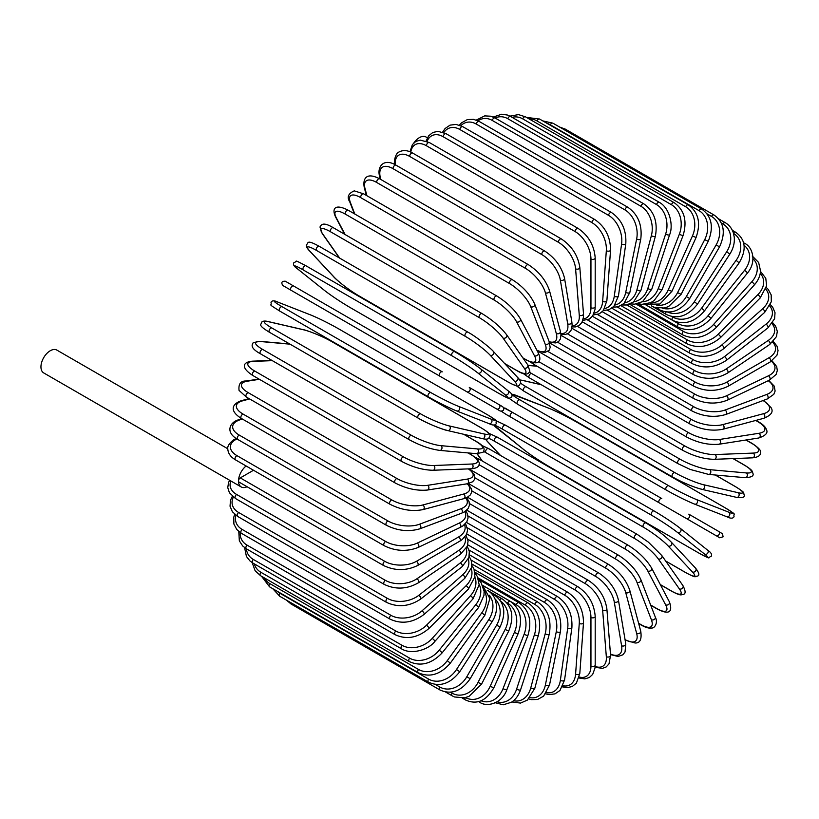 <?xml version="1.0" encoding="UTF-8"?>
<svg xmlns="http://www.w3.org/2000/svg" width="819" height="819" viewBox="0 0 819 819"><rect width="100%" height="100%" fill="white"/><g stroke="black" fill="none" stroke-linecap="round" stroke-linejoin="round"><path stroke-width="1.23" d="M505.937 414.332A2.488 2.027 -60 0 0 505.958 414.342L562.796 447.164A2.488 1.433 -60 0 1 562.796 447.164L711.496 533.015A2.488 1.433 120 0 0 711.516 533.026L505.958 414.342L719.778 537.796L723.095 536.803C721.856 531.091 724.262 535.442 718.621 531.388L718.621 531.388A2.488 2.027 120 0 1 716.134 535.687L686.302 518.468A2.488 2.027 120 0 0 688.789 514.158L718.621 531.388M504.893 407.995L661.783 498.566A2.488 1.433 120 0 0 659.295 500.01A2.488 1.433 120 0 0 659.295 502.876L510.585 417.025A2.488 1.433 120 0 1 510.585 414.148A2.488 1.433 120 0 1 513.073 412.715L661.783 498.566M427.395 137.787L425.982 136.978A13.176 7.606 120 0 0 413.953 142.803M439.793 376.146L291.093 290.295A2.488 1.433 -60 0 1 291.093 287.418A2.488 1.433 -60 0 1 293.571 285.985L442.28 371.836A2.488 1.433 120 0 0 439.793 373.269A2.488 1.433 120 0 0 439.793 376.146L466.799 391.738A2.488 2.027 -60 0 0 469.287 387.428L502.671 406.705M496.631 408.957L466.799 391.738L496.631 408.957A2.488 2.027 -60 0 0 499.119 404.658L502.774 406.767C504.596 409.766 503.757 411.189 500.255 411.046L496.631 408.957M343.294 320.434L491.994 406.285A2.488 1.433 120 0 0 492.014 406.296L343.294 320.434A2.488 1.433 120 0 0 343.325 320.444L316.288 304.842L343.294 320.434M291.093 290.295L316.288 304.842A2.488 2.027 120 0 1 316.247 304.811M227.743 448.751L56.849 350.092A13.176 7.606 120 0 0 46.703 353.613A13.176 7.606 120 0 0 40.95 366.881A13.176 7.606 120 0 0 43.683 372.911L241.247 486.977A13.176 7.606 120 0 0 247.082 486.721M246.109 465.991A13.176 7.606 120 0 0 238.524 480.948A13.176 7.606 120 0 0 241.247 486.977M253.511 470.26L240.284 477.897L384.766 561.322A22.369 12.92 0 0 0 416.41 561.322L458.589 536.967A22.369 12.92 0 0 0 464.465 524.662M384.766 561.322A2.488 1.433 120 0 0 383.138 563.513A2.488 1.433 120 0 0 383.527 565.499L239.035 482.084A2.488 1.433 -60 0 1 238.524 480.948A2.488 1.433 -60 0 1 240.284 477.897M466.451 522.399L578.132 586.875C588.533 594 594.215 603.859 595.198 616.431L595.198 665.141A2.488 1.433 180 0 1 593.662 666.461A2.488 1.433 180 0 1 590.949 666.154L590.949 617.444A22.369 12.92 -120 0 0 575.133 590.038L467.424 527.856M579.268 677.037A22.369 12.92 -120 0 0 590.949 666.154M578.132 586.875A2.488 1.433 120 0 0 576.218 587.54A2.488 1.433 120 0 0 575.133 590.038M595.198 616.431A2.488 1.433 180 0 1 593.662 617.751A2.488 1.433 180 0 1 590.949 617.444M595.096 667.25L602.446 668.376L606.173 666.953L608.978 663.922L610.554 655.292A2.488 1.556 175.5 0 1 609.08 656.869A2.488 1.556 175.5 0 1 606.326 656.684L602.651 610.278A22.369 11.742 -124.2 0 0 585.452 583.742L467.997 515.929M595.157 666.471A22.369 11.742 -124.2 0 0 606.326 656.684M610.554 655.292L606.879 608.896A2.488 1.556 175.5 0 1 605.405 610.462A2.488 1.556 175.5 0 1 602.651 610.278M606.879 608.896C605.026 596.959 598.873 587.458 588.441 580.405A2.488 1.433 120 0 0 586.455 581.142A2.488 1.433 120 0 0 585.452 583.742M610.493 654.596L618.12 656.48L622.839 654.801L625.04 651.985L625.777 643.959A2.488 1.658 170.5 0 1 624.406 645.781A2.488 1.658 170.5 0 1 621.59 645.72L614.27 601.975A22.369 10.473 -128 0 0 595.7 576.443L469.471 503.562M610.452 653.992A22.369 10.473 -128 0 0 621.59 645.72M625.777 643.959L618.447 600.214A2.488 1.658 170.5 0 1 617.076 602.037A2.488 1.658 170.5 0 1 614.27 601.975M618.447 600.214C615.724 588.994 609.131 579.903 598.679 572.942A2.488 1.433 120 0 0 596.621 573.761A2.488 1.433 120 0 0 595.7 576.443M625.092 639.905A2.488 1.433 120 0 0 625.368 640.161L635.001 642.976C640.008 643.314 641.922 639.393 640.745 631.214A2.488 1.761 165 0 1 639.496 633.282A2.488 1.761 165 0 1 636.639 633.363L625.726 592.618A22.369 9.132 -131.6 0 0 605.804 568.202L471.826 490.847M625.04 639.578A22.369 9.132 -131.6 0 0 636.639 633.363M640.745 631.214L629.821 590.468A2.488 1.761 165 0 1 628.582 592.526A2.488 1.761 165 0 1 625.726 592.618M629.821 590.468C626.248 580.036 619.225 571.396 608.752 564.537A2.488 1.433 120 0 0 606.623 565.448A2.488 1.433 120 0 0 605.804 568.202M638.605 623.249L640.949 624.6A2.488 1.433 120 0 0 641.359 625.112C645.741 627.651 649.334 628.593 652.149 627.938C653.767 628.572 658.558 623.372 655.323 617.157A2.488 1.843 158.9 0 1 654.258 619.461A2.488 1.843 158.9 0 1 651.361 619.696L636.926 582.248A22.369 7.719 -134.9 0 0 615.693 559.08L475.02 477.856M640.949 624.6A22.369 7.719 -134.9 0 0 651.361 619.696M655.323 617.157L640.898 579.709A2.488 1.843 158.9 0 1 639.834 582.022A2.488 1.843 158.9 0 1 636.926 582.248M640.898 579.709C636.496 570.137 629.064 561.988 618.591 555.272A2.488 1.433 120 0 0 616.4 556.265A2.488 1.433 120 0 0 615.693 559.08M618.591 555.272L469.891 469.42A2.488 1.433 120 0 0 469.441 469.307M650.655 605.016L656.49 608.384A2.488 1.433 120 0 0 656.838 608.763C669.747 615.683 672.788 611.435 669.42 601.893A2.488 1.904 152.2 0 1 668.57 604.432A2.488 1.904 152.2 0 1 665.622 604.821L647.798 570.966A22.369 6.245 -138.1 0 0 625.286 549.139L479.023 464.69M656.49 608.384A22.369 6.245 -138.1 0 0 665.622 604.821M669.42 601.893L651.586 568.038A2.488 1.904 152.2 0 1 650.747 570.577A2.488 1.904 152.2 0 1 647.798 570.966M651.586 568.038C646.386 559.377 638.564 551.771 628.122 545.208A2.488 1.433 120 0 0 625.88 546.283A2.488 1.433 120 0 0 625.286 549.139M628.122 545.208L479.422 459.357A2.488 1.433 120 0 0 477.712 459.817M660.288 584.551L671.426 590.98A2.488 1.433 120 0 0 671.703 591.246C681.48 596.447 680.978 594.574 683.189 594.389C685.831 593.959 685.728 591.011 682.892 585.544A2.488 1.966 144.9 0 1 682.329 588.298A2.488 1.966 144.9 0 1 679.34 588.861L658.241 558.855A22.369 4.73 -141.2 0 0 634.52 538.472L485.81 452.61A22.369 4.73 -141.2 0 0 483.712 451.474M671.426 590.98A22.369 4.73 -141.2 0 0 679.34 588.861M477.231 453.726A22.369 4.73 -141.2 0 0 477.897 454.729L482.33 461.036M682.892 585.544L661.803 555.528A2.488 1.966 144.9 0 1 661.23 558.292A2.488 1.966 144.9 0 1 658.241 558.855M637.561 534.684A2.488 1.433 120 0 0 637.284 534.418A2.488 1.433 120 0 0 634.971 535.585A2.488 1.433 120 0 0 634.52 538.472M488.851 448.822A2.488 1.433 120 0 0 488.574 448.566A2.488 1.433 120 0 0 486.261 449.723A2.488 1.433 120 0 0 485.81 452.61M477.006 453.716L477.385 454.269A2.488 1.966 -35.1 0 0 477.897 454.729M665.622 560.964L685.646 572.522A2.488 1.433 120 0 0 685.841 572.686A2.488 1.433 120 0 0 686.087 572.778M665.673 561.035L685.841 572.686C697.553 578.787 694.225 576.228 697.348 576.126C699.795 575.562 699.231 572.931 695.648 568.243A2.488 1.996 137 0 1 692.393 571.938L668.191 545.997A22.369 3.174 -144.2 0 0 643.304 527.139L494.594 441.287A22.369 3.174 -144.2 0 0 488.8 438.36M685.646 572.522A22.369 3.174 -144.2 0 0 692.393 571.938M485.708 439.117A22.369 3.174 -144.2 0 0 487.848 441.881L500.532 455.466M695.648 568.243L671.457 542.311A2.488 1.996 137 0 1 668.191 545.997M646.181 523.157A2.488 1.433 120 0 0 645.986 522.993A2.488 1.433 120 0 0 643.611 524.242A2.488 1.433 120 0 0 643.304 527.139M497.471 437.295A2.488 1.433 120 0 0 497.276 437.141A2.488 1.433 120 0 0 494.901 438.39A2.488 1.433 120 0 0 494.594 441.287M485.442 439.107L487.469 441.584A2.488 1.996 -43 0 0 487.848 441.881M699.037 553.153A2.488 1.433 120 0 0 699.139 553.224C712.817 560.38 707.012 557.452 711.097 556.439C712.284 554.535 711.117 552.436 707.585 550.143A2.488 2.027 128.6 0 1 704.688 554.166L677.569 532.504A22.369 1.597 -147.1 0 0 651.586 515.243L502.876 429.391A22.369 1.597 -147.1 0 0 497.225 428.378L524.344 450.041A22.369 1.597 -147.1 0 0 550.327 467.301L699.037 553.153A22.369 1.597 -147.1 0 0 704.688 554.166M707.381 549.999A2.488 2.027 128.6 0 1 707.585 550.143L680.466 528.48A2.488 2.027 128.6 0 1 677.569 532.504M654.064 510.954L505.569 425.225A2.488 1.433 120 0 0 505.466 425.163L654.176 511.015A2.488 1.433 120 0 1 654.279 511.087A22.369 1.597 32.9 0 1 680.261 528.337A2.488 2.027 128.6 0 1 680.466 528.48C673.238 522.911 664.475 517.096 654.176 511.015A2.488 1.433 120 0 0 651.74 512.356A2.488 1.433 120 0 0 651.586 515.243M496.048 420.731L505.466 425.163A2.488 1.433 120 0 0 503.04 426.504A2.488 1.433 120 0 0 502.876 429.391M513.073 412.715L503.603 407.657M505.958 414.342L501.463 411.343M576.484 421.99A22.369 1.597 27.1 0 0 548.546 408.118L516.236 395.464A22.369 1.597 27.1 0 0 519.932 399.846L668.642 485.708A22.369 1.597 27.1 0 0 696.58 499.58L728.89 512.233A2.488 2.027 111.4 0 1 726.862 516.758C730.609 518.673 733.015 518.642 734.07 516.646C732.903 512.602 738.349 516.175 725.306 507.903A2.488 1.433 120 0 0 725.194 507.852L576.484 421.99A2.488 1.433 -60 0 1 576.596 422.051A2.488 1.433 -60 0 1 576.699 422.123M728.89 512.233A22.369 1.597 27.1 0 0 725.194 507.852M696.58 499.58A2.488 2.027 111.4 0 1 694.543 504.105L726.862 516.758A2.488 2.027 111.4 0 1 726.637 516.656M666.164 489.997L517.669 404.269A2.488 1.433 120 0 1 517.557 404.207L666.267 490.059A2.488 1.433 120 0 0 666.379 490.12A22.369 1.597 -152.9 0 0 694.317 503.992A2.488 2.027 111.4 0 0 694.543 504.105C686.107 500.624 676.678 495.945 666.267 490.059A2.488 1.433 120 0 1 666.216 487.285A2.488 1.433 120 0 1 668.642 485.708M519.932 399.846A2.488 1.433 120 0 0 517.506 401.433A2.488 1.433 120 0 0 517.557 404.207L509.019 398.269M735.708 486.824A2.488 1.433 120 0 0 735.513 486.66A2.488 1.433 120 0 0 735.278 486.568L715.243 475M520.659 383.179A22.369 3.174 24.2 0 0 526.095 386.732L674.805 472.583A22.369 3.174 24.2 0 0 703.582 484.715L738.134 492.7A22.369 3.174 24.2 0 0 735.278 486.568M738.134 492.7A2.488 1.996 103 0 1 736.568 497.368C742.423 498.126 744.983 497.297 744.246 494.901C742.772 492.147 746.652 493.744 735.513 486.66L715.335 475.01M701.566 489.199A22.369 3.174 -155.8 0 1 672.788 477.078A2.488 1.433 120 0 1 672.553 476.986A2.488 1.433 120 0 1 672.45 474.303A2.488 1.433 120 0 1 674.805 472.583M541.349 384.776L523.228 380.589A22.369 3.174 24.2 0 0 519.778 380.118M703.582 484.715A2.488 1.996 103 0 1 702.006 489.383L736.568 497.368M526.095 386.732A2.488 1.433 120 0 0 523.74 388.452A2.488 1.433 120 0 0 523.843 391.124A2.488 1.433 120 0 0 524.078 391.216M523.228 380.589A2.488 1.996 -77 0 0 522.788 380.415L519.635 379.893M529.473 372.215A22.369 4.73 21.2 0 0 531.511 373.454L680.22 459.316A22.369 4.73 21.2 0 0 709.735 469.666L746.273 472.932A2.488 1.966 95.1 0 1 747.276 475.798A2.488 1.966 95.1 0 1 745.167 477.672C751.33 477.395 753.93 476.003 752.978 473.505C752.037 471.498 753.91 470.997 744.512 465.141A2.488 1.433 120 0 0 744.154 465.028L733.005 458.589M746.273 472.932A22.369 4.73 21.2 0 0 744.154 465.028M537.059 366.236L529.391 365.55A22.369 4.73 21.2 0 0 528.183 365.479M709.735 469.666A2.488 1.966 95.1 0 1 710.738 472.543A2.488 1.966 95.1 0 1 708.64 474.416L745.167 477.672M680.22 459.316A2.488 1.433 120 0 0 677.937 461.148A2.488 1.433 120 0 0 678.091 463.728L690.345 469.492L708.64 474.416M531.511 373.454A2.488 1.433 120 0 0 529.238 375.297A2.488 1.433 120 0 0 529.391 377.876L678.091 463.728M529.391 365.55A2.488 1.966 -84.9 0 0 528.736 365.335L528.06 365.284M538.574 361.537L684.848 445.986A22.369 6.245 18.1 0 0 715.007 454.565L753.234 453.081A2.488 1.904 87.8 0 1 754.371 455.825A2.488 1.904 87.8 0 1 752.589 457.831C757.964 457.278 760.605 455.559 760.513 452.682C761.475 450.849 758.722 447.788 752.251 443.499A2.488 1.433 120 0 0 751.75 443.386L745.914 440.018M753.234 453.081A22.369 6.245 18.1 0 0 751.75 443.386M715.007 454.565A2.488 1.904 87.8 0 1 716.144 457.319A2.488 1.904 87.8 0 1 714.352 459.316L752.589 457.831M684.848 445.986A2.488 1.433 120 0 0 682.667 447.921A2.488 1.433 120 0 0 682.862 450.409C693.765 456.173 704.258 459.142 714.352 459.316M533.701 362.837A2.488 1.433 120 0 0 534.152 364.557L682.862 450.409M547.972 351.494L688.656 432.708A22.369 7.719 14.9 0 0 719.338 439.506L758.978 433.282A2.488 1.843 81.1 0 1 760.237 435.913A2.488 1.843 81.1 0 1 758.763 437.991C765.519 435.667 768.109 432.954 766.523 429.852C765.673 427.088 763.052 424.447 758.67 421.918A2.488 1.433 120 0 0 758.025 421.816L755.691 420.464M758.978 433.282A22.369 7.719 14.9 0 0 758.025 421.816M719.338 439.506A2.488 1.843 81.1 0 1 720.587 442.147A2.488 1.843 81.1 0 1 719.123 444.226L758.763 437.991M688.656 432.708A2.488 1.433 120 0 0 686.568 434.735A2.488 1.433 120 0 0 686.813 437.121C697.86 442.823 708.63 445.198 719.123 444.226M537.776 350.931A2.488 1.433 120 0 0 538.103 351.269L686.813 437.121M557.626 342.229L691.615 419.584A22.369 9.132 11.6 0 0 722.706 424.631L763.462 413.708A2.488 1.761 75 0 1 764.813 416.226A2.488 1.761 75 0 1 763.646 418.335C771.324 415.264 773.76 411.65 770.966 407.483L763.707 400.552A2.488 1.433 120 0 0 763.349 400.44M763.462 413.708A22.369 9.132 11.6 0 0 763.042 400.552M722.706 424.631A2.488 1.761 75 0 1 724.068 427.139A2.488 1.761 75 0 1 722.901 429.248L763.646 418.335M691.615 419.584A2.488 1.433 120 0 0 689.629 421.672A2.488 1.433 120 0 0 689.915 423.966C701.084 429.606 712.08 431.367 722.901 429.248M567.465 333.835L693.693 406.715A22.369 10.473 8 0 0 725.091 410.022L766.635 394.492A22.369 10.473 8 0 0 768.232 380.712M766.635 394.492A2.488 1.658 69.5 0 1 768.089 396.898A2.488 1.658 69.5 0 1 767.198 398.996L773.791 394.348L775.122 391.032L774.221 386.107L768.775 380.456M725.091 410.022A2.488 1.658 69.5 0 1 726.545 412.428A2.488 1.658 69.5 0 1 725.654 414.527L767.198 398.996M693.693 406.715A2.488 1.433 120 0 0 691.83 408.845A2.488 1.433 120 0 0 692.147 411.036C703.408 416.615 714.577 417.782 725.654 414.527M577.436 326.371L694.891 394.185A22.369 11.742 4.2 0 0 726.463 395.812L768.498 375.788A22.369 11.742 4.2 0 0 771.385 361.23M768.498 375.788A2.488 1.556 64.5 0 1 770.034 378.091A2.488 1.556 64.5 0 1 769.41 380.149L776.095 374.467L777.313 370.526L776.688 366.584L772.041 360.78M726.463 395.812A2.488 1.556 64.5 0 1 728.009 398.106A2.488 1.556 64.5 0 1 727.385 400.163L769.41 380.149M694.891 394.185A2.488 1.433 120 0 0 693.14 396.355A2.488 1.433 120 0 0 693.488 398.443C704.821 403.951 716.123 404.525 727.385 400.163M587.479 319.912L695.188 382.094A22.369 12.92 0 0 0 726.822 382.094L769.01 357.739A22.369 12.92 0 0 0 772.593 342.178M695.188 382.094A2.488 1.433 120 0 0 693.56 384.285A2.488 1.433 120 0 0 693.939 386.281L582.268 321.806M726.822 382.094A2.488 1.433 60 0 1 728.449 384.285A2.488 1.433 60 0 1 728.071 386.281C716.697 391.717 705.323 391.717 693.939 386.281M769.01 357.739A2.488 1.433 60 0 1 770.638 359.93A2.488 1.433 60 0 1 770.259 361.926L728.071 386.281M597.512 314.506L694.584 370.546A22.369 13.995 -4.5 0 0 726.166 368.99L768.191 340.479A22.369 13.995 -4.5 0 0 772.01 323.74M768.191 340.479A2.488 1.3 55.8 0 1 769.891 342.567A2.488 1.3 55.8 0 1 769.737 344.471L776.473 336.609L777.303 331.306L775.644 326.218L772.716 322.727M726.166 368.99A2.488 1.3 55.8 0 1 727.866 371.079A2.488 1.3 55.8 0 1 727.712 372.983L769.737 344.471M694.584 370.546A2.488 1.433 120 0 0 693.089 372.747A2.488 1.433 120 0 0 693.488 374.631C704.893 380.016 716.297 379.463 727.712 372.983M607.463 310.186L693.079 359.623A22.369 14.967 -9.5 0 0 724.487 356.593L766.031 324.15A22.369 14.967 -9.5 0 0 769.737 306.05M766.031 324.15A2.488 1.167 52 0 1 767.802 326.136A2.488 1.167 52 0 1 767.864 327.928L774.6 318.745L775.03 312.745L772.778 307.34L770.382 304.688M724.487 356.593A2.488 1.167 52 0 1 726.258 358.579A2.488 1.167 52 0 1 726.32 360.37L767.864 327.928M693.079 359.623A2.488 1.433 120 0 0 691.717 361.803A2.488 1.433 120 0 0 692.147 363.595C703.552 368.919 714.946 367.844 726.32 360.37M617.25 306.992L690.704 349.406A22.369 15.817 -15 0 0 721.805 344.983L762.55 308.855A22.369 15.817 -15 0 0 765.796 289.24M762.55 308.855A2.488 1.014 48.4 0 1 764.393 310.739A2.488 1.014 48.4 0 1 764.649 312.408L771.314 301.75L771.181 294.912L768.242 289.435L766.297 287.51M721.805 344.983A2.488 1.014 48.4 0 1 723.648 346.877A2.488 1.014 48.4 0 1 723.904 348.546L764.649 312.408M690.704 349.406A2.488 1.433 120 0 0 689.455 351.556A2.488 1.433 120 0 0 689.915 353.255C701.31 358.527 712.643 356.961 723.904 348.546M626.791 304.944L687.448 339.967A22.369 16.554 -21.1 0 0 718.14 334.275L757.78 294.727A22.369 16.554 -21.1 0 0 760.216 273.413M757.78 294.727A2.488 0.86 45.1 0 1 759.694 296.509A2.488 0.86 45.1 0 1 760.134 298.044L766.625 285.729L765.775 278.265L760.472 271.355M718.14 334.275A2.488 0.86 45.1 0 1 720.055 336.056A2.488 0.86 45.1 0 1 720.495 337.592L760.134 298.044M687.448 339.967A2.488 1.433 120 0 0 686.813 343.683C698.197 348.914 709.428 346.887 720.495 337.592M636.025 304.054L683.363 331.388A22.369 17.168 -27.8 0 0 713.513 324.529L751.75 281.859A22.369 17.168 -27.8 0 0 752.978 258.722M751.75 281.859A2.488 0.696 41.9 0 1 753.736 283.548A2.488 0.696 41.9 0 1 754.34 284.93C758.261 280.426 760.308 275.706 760.503 270.782L758.64 262.5L752.251 255.989M713.513 324.529A2.488 0.696 41.9 0 1 715.499 326.218A2.488 0.696 41.9 0 1 716.113 327.59L754.34 284.93M683.363 331.388A2.488 1.433 120 0 0 682.862 334.951C694.225 340.151 705.313 337.704 716.113 327.59M644.86 304.33L678.46 323.73A22.369 17.649 -35.1 0 0 707.974 315.817L744.512 270.372A2.488 0.522 38.8 0 1 746.559 271.959A2.488 0.522 38.8 0 1 747.327 273.177C757.145 261.875 752.528 246.611 744.512 243.294A2.488 1.433 120 0 0 743.693 243.233M744.512 270.372A22.369 17.649 -35.1 0 0 744.072 245.321M707.974 315.817A2.488 0.522 38.8 0 1 710.032 317.414A2.488 0.522 38.8 0 1 710.79 318.632L747.327 273.177M678.46 323.73A2.488 1.433 120 0 0 678.091 327.129C689.434 332.319 700.337 329.484 710.79 318.632M671.908 316.543L672.788 317.055A22.369 17.987 -43 0 0 701.566 308.22L736.117 260.329L739.147 262.868C746.856 249.59 745.638 239.353 735.513 232.166A2.488 1.433 120 0 0 733.414 233.036M736.117 260.329A22.369 17.987 -43 0 0 733.517 233.395M701.566 308.22L704.586 310.759L739.147 262.868M672.788 317.055A2.488 1.433 120 0 0 672.553 320.28C683.875 325.45 694.553 322.276 704.586 310.759M667.659 312.059A22.369 18.202 -51.4 0 0 694.317 301.791L726.637 251.822L729.852 254.074C733.343 248.515 734.797 242.823 734.234 237.008L733.21 232.422C731.664 228.122 729.033 224.887 725.306 222.707A2.488 1.433 120 0 0 722.931 223.956L721.293 223.014M726.637 251.822A22.369 18.202 -51.4 0 0 722.931 223.956M694.317 301.791L697.532 304.054L729.852 254.074M666.082 311.937A2.488 1.433 120 0 0 666.267 314.455C677.569 319.625 687.991 316.154 697.532 304.054M662.632 308.241A22.369 18.264 -60 0 0 686.302 296.58L716.134 244.922L719.522 246.877C725.951 232.801 724.098 222.164 713.984 214.977A2.488 1.433 120 0 0 711.496 216.411L707.032 213.831M716.134 244.922A22.369 18.264 -60 0 0 711.496 216.411M563.748 129.433A2.488 1.433 -60 0 1 565.274 129.115L713.984 214.977M686.302 296.58L689.7 298.546L719.522 246.877M658.793 308.292A2.488 1.433 120 0 0 659.295 309.695C670.587 314.865 680.712 311.148 689.7 298.546M701.627 209.029A2.488 1.433 120 0 0 699.037 210.657L550.327 124.805A2.488 1.433 -60 0 1 552.917 123.178L701.627 209.029C711.752 216.236 713.953 226.996 708.251 241.318L704.688 239.66A22.369 18.202 -68.6 0 0 699.037 210.657M656.766 305.18A22.369 18.202 -68.6 0 0 677.569 292.629L704.688 239.66M550.327 124.805A22.369 18.202 -68.6 0 0 547.205 123.444M677.569 292.629L681.132 294.287L708.251 241.318M651.422 305.804A2.488 1.433 120 0 0 651.689 306.04L654.115 307.197L664.055 308.026L668.539 306.613L681.132 294.287M688.329 204.924A2.488 1.433 120 0 0 685.646 206.746L536.936 120.895A2.488 1.433 -60 0 1 539.619 119.072L688.329 204.924C698.464 212.152 701.054 222.983 696.099 237.438L692.393 236.087A22.369 17.987 -77 0 0 685.646 206.746M650.02 302.979A22.369 17.987 -77 0 0 668.191 289.957L692.393 236.087M536.936 120.895A22.369 17.987 -77 0 0 529.115 118.929M668.191 289.957L671.908 291.308L696.099 237.438M674.191 202.692A2.488 1.433 120 0 0 671.426 204.709L522.727 118.857A2.488 1.433 -60 0 1 525.491 116.841L674.191 202.692C684.356 209.92 687.346 220.782 683.179 235.258A2.488 0.522 21.2 0 1 681.736 235.207A2.488 0.522 21.2 0 1 679.34 234.224A22.369 17.649 -84.9 0 0 671.426 204.709M642.383 301.781A22.369 17.649 -84.9 0 0 658.241 288.595L679.34 234.224M522.727 118.857A22.369 17.649 -84.9 0 0 512.09 117.332M658.241 288.595A2.488 0.522 21.2 0 0 660.646 289.568A2.488 0.522 21.2 0 0 662.08 289.629L683.179 235.258M659.326 202.334A2.488 1.433 120 0 0 656.49 204.555L507.78 118.694A2.488 1.433 -60 0 1 510.616 116.482L659.326 202.334C670.28 208.343 673.413 226.423 669.584 234.818A2.488 0.696 18.1 0 1 668.079 234.971A2.488 0.696 18.1 0 1 665.622 234.101A22.369 17.168 -92.2 0 0 656.49 204.555M633.926 301.679A22.369 17.168 -92.2 0 0 647.798 288.544L665.622 234.101M507.78 118.694A22.369 17.168 -92.2 0 0 495.106 117.997M647.798 288.544A2.488 0.696 18.1 0 0 650.255 289.414A2.488 0.696 18.1 0 0 651.75 289.25L669.584 234.818M643.847 203.87A2.488 1.433 120 0 0 640.949 206.286L492.239 120.424A2.488 1.433 -60 0 1 495.137 118.018L643.847 203.87C654.064 211.118 657.923 221.857 655.405 236.087A2.488 0.86 14.9 0 1 653.859 236.476A2.488 0.86 14.9 0 1 651.361 235.708A22.369 16.554 -98.9 0 0 640.949 206.286M624.754 302.754A22.369 16.554 -98.9 0 0 636.926 289.813L651.361 235.708M492.239 120.424A22.369 16.554 -98.9 0 0 477.999 120.813M636.926 289.813A2.488 0.86 14.9 0 0 639.434 290.581A2.488 0.86 14.9 0 0 640.98 290.192L655.405 236.087M627.856 207.279A2.488 1.433 120 0 0 624.917 209.889L476.208 124.038A2.488 1.433 -60 0 1 479.156 121.427L627.856 207.279C638.124 214.517 642.434 225.112 640.775 239.076A2.488 1.014 11.6 0 1 639.199 239.691A2.488 1.014 11.6 0 1 636.639 239.025A22.369 15.817 -105 0 0 624.917 209.889M614.987 305.026A22.369 15.817 -105 0 0 625.726 292.383L636.639 239.025M476.208 124.038A22.369 15.817 -105 0 0 460.862 125.706M625.726 292.383A2.488 1.014 11.6 0 0 628.286 293.038A2.488 1.014 11.6 0 0 629.852 292.434L640.775 239.076M611.496 212.541A2.488 1.433 120 0 0 609.725 213.063A2.488 1.433 120 0 0 608.517 215.336L459.817 129.484A2.488 1.433 -60 0 1 461.015 127.201A2.488 1.433 -60 0 1 462.786 126.679L611.496 212.541C621.805 219.758 626.566 230.159 625.788 243.745A2.488 1.167 8 0 1 624.201 244.594A2.488 1.167 8 0 1 621.59 244.052A22.369 14.967 -110.5 0 0 608.517 215.336M604.739 308.517A22.369 14.967 -110.5 0 0 614.27 296.253L621.59 244.052M459.817 129.484A22.369 14.967 -110.5 0 0 443.837 132.596M614.27 296.253A2.488 1.167 8 0 0 616.871 296.795A2.488 1.167 8 0 0 618.458 295.946L625.788 243.745M594.881 219.605A2.488 1.433 120 0 0 593.028 220.198A2.488 1.433 120 0 0 591.881 222.594L443.181 136.742A2.488 1.433 -60 0 1 444.328 134.347A2.488 1.433 -60 0 1 446.171 133.753L594.881 219.605C605.231 226.791 610.462 236.947 610.554 250.061A2.488 1.3 4.2 0 1 608.978 251.146A2.488 1.3 4.2 0 1 606.326 250.716A22.369 13.995 -115.5 0 0 591.881 222.594M594.123 313.175A22.369 13.995 -115.5 0 0 602.651 301.372L606.326 250.716M443.181 136.742A22.369 13.995 -115.5 0 0 427.088 141.4M602.651 301.372A2.488 1.3 4.2 0 0 605.302 301.801A2.488 1.3 4.2 0 0 606.879 300.716L610.554 250.061M426.423 145.741A2.488 1.433 -60 0 1 427.508 143.243A2.488 1.433 -60 0 1 429.422 142.578L578.132 228.429A2.488 1.433 120 0 0 576.218 229.095A2.488 1.433 120 0 0 575.133 231.593L426.423 145.741A22.369 12.92 -120 0 0 410.8 152.109M583.23 318.949A22.369 12.92 -120 0 0 590.949 307.709L590.949 258.999A22.369 12.92 -120 0 0 575.133 231.593M590.949 258.999A2.488 1.433 0 0 0 593.662 259.306A2.488 1.433 0 0 0 595.198 257.985C594.215 245.413 588.533 235.565 578.132 228.429M590.949 307.709A2.488 1.433 0 0 0 593.662 308.026A2.488 1.433 0 0 0 595.198 306.695L595.198 257.985M561.384 238.943A2.488 1.433 120 0 0 559.397 239.68A2.488 1.433 120 0 0 558.394 242.281L409.684 156.429A2.488 1.433 -60 0 1 410.698 153.829A2.488 1.433 -60 0 1 412.684 153.081L561.384 238.943C571.826 245.997 577.968 255.497 579.821 267.434A2.488 1.556 -4.5 0 1 578.347 269.001A2.488 1.556 -4.5 0 1 575.593 268.816A22.369 11.742 -124.2 0 0 558.394 242.281M572.133 325.737A22.369 11.742 -124.2 0 0 579.268 315.223L575.593 268.816M409.684 156.429A22.369 11.742 -124.2 0 0 395.249 164.691L395.249 164.752M579.268 315.223A2.488 1.556 -4.5 0 0 582.033 315.407A2.488 1.556 -4.5 0 0 583.497 313.841L579.821 267.434M395.249 164.691A2.488 1.556 175.5 0 1 394.523 163.708L394.574 164.404M544.768 251.064A2.488 1.433 120 0 0 542.721 251.883A2.488 1.433 120 0 0 541.799 254.566L393.089 168.714A2.488 1.433 -60 0 1 394.011 166.032A2.488 1.433 -60 0 1 396.068 165.203L544.768 251.064C555.231 258.026 561.824 267.117 564.547 278.337A2.488 1.658 -9.5 0 1 563.175 280.159A2.488 1.658 -9.5 0 1 560.36 280.098A22.369 10.473 -128 0 0 541.799 254.566M560.831 333.415A22.369 10.473 -128 0 0 567.69 323.843L560.36 280.098M393.089 168.714A22.369 10.473 -128 0 0 380.016 175.983L380.579 179.351M567.69 323.843A2.488 1.658 -9.5 0 0 570.495 323.904A2.488 1.658 -9.5 0 0 571.867 322.082L564.547 278.337M380.016 175.983A2.488 1.658 170.5 0 1 379.299 175.041L379.955 178.992M528.409 264.701A2.488 1.433 120 0 0 526.289 265.602A2.488 1.433 120 0 0 525.47 268.356L376.76 182.504A2.488 1.433 -60 0 1 377.579 179.74A2.488 1.433 -60 0 1 379.699 178.839L528.409 264.701C538.882 271.55 545.904 280.19 549.477 290.622A2.488 1.761 -15 0 1 548.239 292.69A2.488 1.761 -15 0 1 545.382 292.772A22.369 9.132 -131.6 0 0 525.47 268.356M549.191 341.718A22.369 9.132 -131.6 0 0 556.296 333.517L545.382 292.772M376.76 182.504A22.369 9.132 -131.6 0 0 365.039 188.646L366.943 195.751M556.296 333.517A2.488 1.761 -15 0 0 559.162 333.435A2.488 1.761 -15 0 0 560.401 331.367L549.477 290.622M365.039 188.646A2.488 1.761 165 0 1 364.332 187.786L366.38 195.424M512.418 279.75A2.488 1.433 120 0 0 510.237 280.733A2.488 1.433 120 0 0 509.531 283.548L360.821 197.686A2.488 1.433 -60 0 1 361.527 194.881A2.488 1.433 -60 0 1 363.718 193.888L512.418 279.75C522.891 286.455 530.323 294.605 534.725 304.177A2.488 1.843 -21.1 0 1 533.66 306.49A2.488 1.843 -21.1 0 1 530.753 306.726A22.369 7.719 -134.9 0 0 509.531 283.548M536.865 350.174A22.369 7.719 -134.9 0 0 545.188 344.164L530.753 306.726M360.821 197.686A22.369 7.719 -134.9 0 0 350.409 202.6L354.822 214.046M545.188 344.164A2.488 1.843 -21.1 0 0 548.095 343.939A2.488 1.843 -21.1 0 0 549.16 341.625L534.725 304.177M350.409 202.6A2.488 1.843 158.9 0 1 349.744 201.843L354.34 213.759M496.938 296.089A2.488 1.433 120 0 0 494.686 297.164A2.488 1.433 120 0 0 494.103 300.02L345.393 214.168A2.488 1.433 -60 0 1 345.976 211.312A2.488 1.433 -60 0 1 348.229 210.237L496.938 296.089C507.381 302.651 515.202 310.258 520.403 318.919A2.488 1.904 -27.8 0 1 519.553 321.457A2.488 1.904 -27.8 0 1 516.605 321.847A22.369 6.245 -138.1 0 0 494.103 300.02M522.85 357.852L525.307 359.265A22.369 6.245 -138.1 0 0 534.438 355.702L516.605 321.847M345.393 214.168A22.369 6.245 -138.1 0 0 336.261 217.731L345.116 234.541M534.438 355.702A2.488 1.904 -27.8 0 0 537.387 355.313A2.488 1.904 -27.8 0 0 538.226 352.774L520.403 318.919M525.307 359.265A2.488 1.433 120 0 0 525.655 359.643C539.219 366.595 542.229 361.087 538.226 352.774M336.261 217.731A2.488 1.904 152.2 0 1 335.657 217.107L344.707 234.306M482.35 313.872A2.488 1.433 120 0 0 482.074 313.616A2.488 1.433 120 0 0 479.76 314.772A2.488 1.433 120 0 0 479.31 317.659L330.6 231.808A2.488 1.433 -60 0 1 331.05 228.921A2.488 1.433 -60 0 1 333.364 227.754L482.074 313.616C492.475 320.014 500.644 327.047 506.592 334.725A2.488 1.966 -35.1 0 1 506.019 337.479A2.488 1.966 -35.1 0 1 503.04 338.042A22.369 4.73 -141.2 0 0 479.31 317.659M504.555 363.441L516.216 370.168A22.369 4.73 -141.2 0 0 524.129 368.048L503.04 338.042M330.6 231.808A22.369 4.73 -141.2 0 0 322.686 233.927L339.711 258.139M524.129 368.048A2.488 1.966 -35.1 0 0 527.119 367.485A2.488 1.966 -35.1 0 0 527.682 364.731L506.592 334.725M516.216 370.168A2.488 1.433 120 0 0 516.502 370.434C527.712 377.18 528.777 372.768 529.893 371.202L527.682 364.731M322.686 233.927A2.488 1.966 144.9 0 1 322.174 233.456L339.404 257.965M468.13 332.33A2.488 1.433 120 0 0 467.936 332.166A2.488 1.433 120 0 0 465.561 333.425A2.488 1.433 120 0 0 465.253 336.322L316.543 250.46A2.488 1.433 -60 0 1 316.861 247.563A2.488 1.433 -60 0 1 319.226 246.314A2.488 1.433 -60 0 1 319.43 246.478M316.543 250.46A22.369 3.174 -144.2 0 0 309.797 251.054L333.998 276.986A22.369 3.174 -144.2 0 0 358.896 295.843L507.596 381.705A22.369 3.174 -144.2 0 0 514.342 381.111L490.141 355.18A22.369 3.174 -144.2 0 0 465.253 336.322M490.141 355.18A2.488 1.996 -43 0 0 493.407 351.484C491.697 349.068 476.801 336.937 467.936 332.166L319.226 246.314C305.784 238.974 308.773 243.325 306.408 244.748C306.05 246.376 307.053 248.382 309.418 250.757L333.62 276.689A2.488 1.996 137 0 0 333.998 276.986M514.342 381.111A2.488 1.996 -43 0 0 517.598 377.416L493.407 351.484M507.596 381.705A2.488 1.433 120 0 0 507.79 381.859C521.232 389.199 518.253 384.848 520.608 383.425C520.966 381.797 519.963 379.791 517.598 377.416M303.347 270.014A22.369 1.597 -147.1 0 0 297.696 269.001L324.805 290.663A22.369 1.597 -147.1 0 0 350.798 307.913L499.498 393.765A22.369 1.597 -147.1 0 0 505.149 394.778L478.04 373.116A2.488 2.027 -51.4 0 0 480.733 368.959A22.369 1.597 32.9 0 0 454.74 351.699A2.488 1.433 120 0 0 454.637 351.627A2.488 1.433 120 0 0 452.211 352.969A2.488 1.433 120 0 0 452.047 355.866L303.347 270.014A2.488 1.433 -60 0 1 303.501 267.117A2.488 1.433 -60 0 1 305.927 265.776A2.488 1.433 -60 0 1 306.04 265.847L454.525 351.576M478.04 373.116A22.369 1.597 -147.1 0 0 452.047 355.866M505.149 394.778A2.488 2.027 -51.4 0 0 507.852 390.612M442.28 371.836L288.943 283.313M293.571 285.985L285.319 281.224C281.818 281.081 280.978 282.504 282.801 285.503L286.455 287.612A2.488 2.027 120 0 1 286.435 287.602L316.288 304.842M430.845 392.588A2.488 1.433 120 0 0 428.419 394.174A2.488 1.433 120 0 0 428.47 396.949A2.488 1.433 120 0 0 428.583 397A22.369 1.597 -152.9 0 0 456.521 410.882A2.488 2.027 -68.6 0 0 458.783 406.47L491.103 419.123A22.369 1.597 27.1 0 0 487.397 414.731L338.697 328.88A22.369 1.597 27.1 0 0 310.749 314.998L278.44 302.344A22.369 1.597 27.1 0 0 282.135 306.736L430.845 392.588A22.369 1.597 27.1 0 0 458.783 406.47M428.368 396.877L279.883 311.148A2.488 1.433 -60 0 1 279.77 311.097A2.488 1.433 -60 0 1 279.709 308.323A2.488 1.433 -60 0 1 282.135 306.736M488.841 423.536A2.488 2.027 -68.6 0 0 491.103 419.123M269.799 332.432A2.488 1.433 -60 0 1 269.564 332.34L418.274 418.192C426.832 423.495 444.789 430.323 447.727 430.589A2.488 1.996 -77 0 0 449.303 425.931L483.855 433.916A22.369 3.174 24.2 0 0 480.999 427.784L332.289 341.922A22.369 3.174 24.2 0 0 303.511 329.791L268.949 321.806A22.369 3.174 24.2 0 0 271.816 327.948L420.516 413.8A2.488 1.433 120 0 0 418.161 415.52A2.488 1.433 120 0 0 418.274 418.192A2.488 1.433 120 0 0 418.499 418.284A22.369 3.174 -155.8 0 0 447.287 430.415M420.516 413.8A22.369 3.174 24.2 0 0 449.303 425.931M268.949 321.806A2.488 1.996 103 0 0 268.509 321.632C265.264 320.772 263.032 320.905 261.793 322.021C261.742 324.774 256.49 324.365 269.564 332.34A2.488 1.433 -60 0 1 269.461 329.658A2.488 1.433 -60 0 1 271.816 327.948M447.727 430.589L482.289 438.585A2.488 1.996 -77 0 0 483.855 433.916M482.289 438.585C485.524 439.445 487.766 439.312 488.994 438.185C489.045 435.432 494.307 435.841 481.224 427.866A2.488 1.433 120 0 0 480.999 427.784M481.224 427.866L332.524 342.014C323.966 336.711 306.009 329.893 303.061 329.617A2.488 1.996 103 0 1 303.511 329.791M290.049 344.175L260.555 341.533A22.369 4.73 21.2 0 0 262.684 349.447L411.384 435.298A2.488 1.433 120 0 0 409.111 437.131A2.488 1.433 120 0 0 409.265 439.721C420.004 445.526 430.19 449.088 439.803 450.399A2.488 1.966 -84.9 0 0 441.912 448.525A2.488 1.966 -84.9 0 0 440.909 445.659L477.436 448.925A22.369 4.73 21.2 0 0 475.317 441.011L463.656 434.275M411.384 435.298A22.369 4.73 21.2 0 0 440.909 445.659M260.923 353.972A2.488 1.433 -60 0 1 260.555 353.859A2.488 1.433 -60 0 1 260.401 351.279A2.488 1.433 -60 0 1 262.684 349.447M439.803 450.399L476.341 453.665A2.488 1.966 -84.9 0 0 478.45 451.791A2.488 1.966 -84.9 0 0 477.436 448.925M476.341 453.665L483.046 452.334C483.845 450.593 487.131 447.461 475.685 441.124A2.488 1.433 120 0 0 475.317 441.011M289.742 343.99L259.899 341.328A2.488 1.966 95.1 0 1 260.555 341.533M272.307 360.647L253.317 361.384A22.369 6.245 18.1 0 0 254.801 371.079L403.511 456.93A2.488 1.433 120 0 0 401.33 458.865A2.488 1.433 120 0 0 401.525 461.353C412.428 467.117 422.932 470.086 433.026 470.26A2.488 1.904 -92.2 0 0 434.807 468.253A2.488 1.904 -92.2 0 0 433.671 465.509L471.898 464.015A22.369 6.245 18.1 0 0 470.423 454.33L467.966 452.917M403.511 456.93A22.369 6.245 18.1 0 0 433.671 465.509M401.525 461.353L252.815 375.501A2.488 1.433 -60 0 1 252.621 373.014A2.488 1.433 -60 0 1 254.801 371.079M433.026 470.26L471.253 468.775A2.488 1.904 -92.2 0 0 473.034 466.769A2.488 1.904 -92.2 0 0 471.898 464.015M471.253 468.775C480.466 468.079 483.722 462.725 470.915 454.443A2.488 1.433 120 0 0 470.423 454.33M271.908 360.411L252.477 361.169A2.488 1.904 87.8 0 1 253.317 361.384M259.408 379.299L247.297 381.204A22.369 7.719 14.9 0 0 248.249 392.67L396.959 478.531A2.488 1.433 120 0 0 394.871 480.548A2.488 1.433 120 0 0 395.106 482.934C406.163 488.646 416.932 491.011 427.426 490.038A2.488 1.843 -98.9 0 0 428.89 487.96A2.488 1.843 -98.9 0 0 427.641 485.329L467.28 479.105A22.369 7.719 14.9 0 0 468.325 468.888M396.959 478.531A22.369 7.719 14.9 0 0 427.641 485.329M395.106 482.934L246.406 397.082A2.488 1.433 -60 0 1 246.161 394.697A2.488 1.433 -60 0 1 248.249 392.67M427.426 490.038L467.065 483.814A2.488 1.843 -98.9 0 0 468.54 481.736A2.488 1.843 -98.9 0 0 467.28 479.105M258.927 379.023L246.304 381.009A2.488 1.843 81.1 0 1 247.297 381.204M249.631 398.945L242.526 400.849A22.369 9.132 11.6 0 0 243.059 414.076L391.769 499.928A2.488 1.433 120 0 0 389.793 502.016A2.488 1.433 120 0 0 390.069 504.299C401.238 509.95 412.233 511.711 423.054 509.592A2.488 1.761 -105 0 0 424.222 507.483A2.488 1.761 -105 0 0 422.87 504.965L463.615 494.052A22.369 9.132 11.6 0 0 467.168 483.794M391.769 499.928A22.369 9.132 11.6 0 0 422.87 504.965M390.069 504.299L241.359 418.448A2.488 1.433 -60 0 1 241.083 416.165A2.488 1.433 -60 0 1 243.059 414.076M423.054 509.592L463.81 498.669A2.488 1.761 -105 0 0 464.977 496.57A2.488 1.761 -105 0 0 463.615 494.052M249.068 398.618L241.421 400.665A2.488 1.761 75 0 1 242.526 400.849M242.25 418.959L239.046 420.157A22.369 10.473 8 0 0 239.281 435.114L387.991 520.966A2.488 1.433 120 0 0 386.128 523.106A2.488 1.433 120 0 0 386.445 525.296C397.706 530.866 408.876 532.033 419.952 528.777A2.488 1.658 -110.5 0 0 420.843 526.678A2.488 1.658 -110.5 0 0 419.389 524.273L460.933 508.753A22.369 10.473 8 0 0 465.796 498.024M387.991 520.966A22.369 10.473 8 0 0 419.389 524.273M386.445 525.296L237.735 439.434A2.488 1.433 -60 0 1 237.418 437.244A2.488 1.433 -60 0 1 239.281 435.114M419.952 528.777L461.496 513.247A2.488 1.658 -110.5 0 0 462.387 511.148A2.488 1.658 -110.5 0 0 460.933 508.753M241.625 418.601L237.868 420.004A2.488 1.658 69.5 0 1 239.046 420.157M236.937 438.964L236.886 438.984A22.369 11.742 4.2 0 0 236.947 455.63L385.647 541.482A2.488 1.433 120 0 0 383.906 543.652A2.488 1.433 120 0 0 384.254 545.741C395.587 551.248 406.879 551.822 418.151 547.461A2.488 1.556 -115.5 0 0 418.775 545.403A2.488 1.556 -115.5 0 0 417.229 543.11L459.254 523.085A22.369 11.742 4.2 0 0 464.793 511.65M385.647 541.482A22.369 11.742 4.2 0 0 417.229 543.11M384.254 545.741L235.544 459.889A2.488 1.433 -60 0 1 235.196 457.801A2.488 1.433 -60 0 1 236.947 455.63M418.151 547.461L460.176 527.446A2.488 1.556 -115.5 0 0 460.8 525.389A2.488 1.556 -115.5 0 0 459.254 523.085M236.302 438.544L235.667 438.851A2.488 1.556 64.5 0 1 236.886 438.984M383.527 565.499C394.901 570.935 406.275 570.935 417.649 565.499A2.488 1.433 -120 0 0 418.028 563.513A2.488 1.433 -120 0 0 416.41 561.322M417.649 565.499L459.838 541.144A2.488 1.433 -120 0 0 460.217 539.148A2.488 1.433 -120 0 0 458.589 536.967M230.907 481.009A22.369 13.995 -4.5 0 0 236.64 494.471L385.339 580.323A2.488 1.433 120 0 0 383.845 582.524A2.488 1.433 120 0 0 384.254 584.418C395.649 589.793 407.063 589.24 418.468 582.759A2.488 1.3 -124.2 0 0 418.622 580.855A2.488 1.3 -124.2 0 0 416.922 578.767L458.947 550.266A22.369 13.995 -4.5 0 0 464.905 536.977M385.339 580.323A22.369 13.995 -4.5 0 0 416.922 578.767M384.254 584.418L235.544 498.556A2.488 1.433 -60 0 1 235.135 496.662A2.488 1.433 -60 0 1 236.64 494.471M418.468 582.759L460.503 554.248A2.488 1.3 -124.2 0 0 460.647 552.344A2.488 1.3 -124.2 0 0 458.947 550.266M233.374 497.113A22.369 14.967 -9.5 0 0 238.677 512.51L387.377 598.361A2.488 1.433 120 0 0 386.005 600.542A2.488 1.433 120 0 0 386.445 602.334C397.85 607.657 409.244 606.582 420.618 599.109A2.488 1.167 -128 0 0 420.556 597.317A2.488 1.167 -128 0 0 418.775 595.331L460.329 562.888A22.369 14.967 -9.5 0 0 466.175 548.495M387.377 598.361A22.369 14.967 -9.5 0 0 418.775 595.331M386.445 602.334L237.735 516.482A2.488 1.433 -60 0 1 237.305 514.69A2.488 1.433 -60 0 1 238.677 512.51M420.618 599.109L462.162 566.666A2.488 1.167 -128 0 0 462.1 564.875A2.488 1.167 -128 0 0 460.329 562.888M235.923 515.305A22.369 15.817 -15 0 0 242.148 529.432L390.858 615.284A2.488 1.433 120 0 0 389.619 617.444A2.488 1.433 120 0 0 390.069 619.144C401.474 624.416 412.807 622.839 424.058 614.424A2.488 1.014 -131.6 0 0 423.802 612.755A2.488 1.014 -131.6 0 0 421.959 610.872L462.704 574.733A22.369 15.817 -15 0 0 468.284 559.121M390.858 615.284A22.369 15.817 -15 0 0 421.959 610.872M390.069 619.144L241.359 533.282A2.488 1.433 -60 0 1 240.909 531.582A2.488 1.433 -60 0 1 242.148 529.432M424.058 614.424L464.813 578.296A2.488 1.014 -131.6 0 0 464.557 576.627A2.488 1.014 -131.6 0 0 462.704 574.733M240.254 532.596A22.369 16.554 -21.1 0 0 247.041 545.116L395.751 630.978A2.488 1.433 120 0 0 395.106 634.684C406.5 639.915 417.721 637.888 428.798 628.593A2.488 0.86 -134.9 0 0 428.357 627.067A2.488 0.86 -134.9 0 0 426.433 625.276L466.083 585.728A22.369 16.554 -21.1 0 0 471.201 568.714M395.751 630.978A22.369 16.554 -21.1 0 0 426.433 625.276M395.106 634.684L246.406 548.832A2.488 1.433 -60 0 1 247.041 545.116M428.798 628.593L468.437 589.045A2.488 0.86 -134.9 0 0 467.997 587.52A2.488 0.86 -134.9 0 0 466.083 585.728M246.365 548.812A22.369 17.168 -27.8 0 0 253.317 559.449L402.027 645.3A2.488 1.433 120 0 0 401.525 648.863C412.203 655.354 429.422 649.017 434.776 641.502A2.488 0.696 -138.1 0 0 434.162 640.12A2.488 0.696 -138.1 0 0 432.186 638.431L470.413 595.771A22.369 17.168 -27.8 0 0 474.856 577.19M402.027 645.3A22.369 17.168 -27.8 0 0 432.186 638.431M401.525 648.863L252.815 563.011A2.488 1.433 -60 0 1 253.317 559.449M434.776 641.502L473.013 598.843A2.488 0.696 -138.1 0 0 472.399 597.461A2.488 0.696 -138.1 0 0 470.413 595.771M254.289 563.861A22.369 17.649 -35.1 0 0 260.923 572.307L409.623 658.159A2.488 1.433 120 0 0 409.265 661.557C420.608 666.748 431.511 663.912 441.963 653.06A2.488 0.522 -141.2 0 0 441.195 651.842A2.488 0.522 -141.2 0 0 439.148 650.245L475.685 604.801A22.369 17.649 -35.1 0 0 479.166 584.469M409.623 658.159A22.369 17.649 -35.1 0 0 439.148 650.245M409.265 661.557L260.555 575.706A2.488 1.433 -60 0 1 260.923 572.307M441.963 653.06L478.501 607.606A2.488 0.522 -141.2 0 0 477.733 606.388A2.488 0.522 -141.2 0 0 475.685 604.801M264.189 577.804A22.369 17.987 -43 0 0 269.799 583.599L418.499 669.451A2.488 1.433 120 0 0 418.274 672.686C429.586 677.856 440.274 674.682 450.307 663.165L447.287 660.626L481.838 612.735A22.369 17.987 -43 0 0 484.029 590.479M418.499 669.451A22.369 17.987 -43 0 0 447.287 660.626M418.274 672.686L269.564 586.834A2.488 1.433 -60 0 1 269.799 583.599M450.307 663.165L484.858 615.274L481.838 612.735M277.139 591.205A22.369 18.202 -51.4 0 0 279.883 593.243L428.583 679.094A2.488 1.433 120 0 0 428.47 682.145C439.772 687.315 450.194 683.845 459.735 671.744L456.521 669.492L488.841 619.522A22.369 18.202 -51.4 0 0 489.312 595.229M428.583 679.094A22.369 18.202 -51.4 0 0 456.521 669.492M428.47 682.145L279.77 596.293A2.488 1.433 -60 0 1 279.883 593.243M459.735 671.744L492.055 621.775L488.841 619.522M492.055 621.775C495.546 616.205 497.01 610.513 496.437 604.698L495.413 600.122C493.877 595.812 491.236 592.577 487.51 590.397A2.488 1.433 120 0 0 487.172 590.284M435.329 684.428L439.793 687.008A2.488 1.433 120 0 0 439.793 689.885C451.085 695.044 461.22 691.328 470.198 678.726L466.799 676.77L496.631 625.102A22.369 18.264 -60 0 0 494.891 598.771M439.793 687.008A22.369 18.264 -60 0 0 466.799 676.77M439.793 689.885L291.093 604.023A2.488 1.433 -60 0 1 290.602 602.549M470.198 678.726L500.03 627.057L496.631 625.102M500.03 627.057C506.449 612.981 504.596 602.354 494.481 595.157A2.488 1.433 120 0 0 493.018 595.423M450.409 692.198L452.047 693.14A2.488 1.433 120 0 0 452.149 695.822L454.555 696.979L464.516 697.808L469 696.396L481.592 684.07L478.04 682.411L505.149 629.442A22.369 18.202 -68.6 0 0 500.716 601.218M452.047 693.14A22.369 18.202 -68.6 0 0 478.04 682.411M481.592 684.07L508.712 631.101L505.149 629.442M508.712 631.101C514.424 616.779 512.213 606.019 502.088 598.812A2.488 1.433 120 0 0 499.825 599.918M465.151 697.675A2.488 1.433 120 0 0 465.448 699.928C476.74 705.108 486.21 701.044 493.857 687.725L490.141 686.373L514.342 632.503A22.369 17.987 -77 0 0 507.596 603.163L506.715 602.661M465.52 697.593A22.369 17.987 -77 0 0 490.141 686.373M493.857 687.725L518.048 633.855L514.342 632.503M518.048 633.855C523.013 619.399 520.423 608.568 510.278 601.341A2.488 1.433 120 0 0 507.596 603.163M479.125 701.484A2.488 1.433 120 0 0 479.586 702.159C486.466 707.442 501.986 703.808 506.879 689.659A2.488 0.522 -158.8 0 1 505.436 689.598A2.488 0.522 -158.8 0 1 503.04 688.625L524.129 634.254A22.369 17.649 -84.9 0 0 516.216 604.739L482.626 585.339M481.122 700.767A22.369 17.649 -84.9 0 0 503.04 688.625M506.879 689.659L527.968 635.288A2.488 0.522 -158.8 0 1 526.525 635.237A2.488 0.522 -158.8 0 1 524.129 634.254M527.968 635.288C532.135 620.812 529.146 609.95 518.98 602.723A2.488 1.433 120 0 0 516.216 604.739M494.451 702.518L503.286 704.79L511.384 702.262C515.561 699.631 518.622 695.495 520.567 689.854A2.488 0.696 -161.9 0 1 519.062 690.018A2.488 0.696 -161.9 0 1 516.605 689.148L534.438 634.705A22.369 17.168 -92.2 0 0 525.307 605.149L477.968 577.825M497.184 701.781A22.369 17.168 -92.2 0 0 516.605 689.148M520.567 689.854L538.39 635.411A2.488 0.696 -161.9 0 1 536.885 635.575A2.488 0.696 -161.9 0 1 534.438 634.705M538.39 635.411C541.748 621.007 538.329 610.175 528.142 602.938A2.488 1.433 120 0 0 525.307 605.149M511.865 701.955L520.505 703.091L527.385 700.091L534.807 688.318A2.488 0.86 -165.1 0 1 533.261 688.697A2.488 0.86 -165.1 0 1 530.753 687.929L545.188 633.824A22.369 16.554 -98.9 0 0 534.776 604.402L474.119 569.389M513.523 700.695A22.369 16.554 -98.9 0 0 530.753 687.929M534.807 688.318L549.242 634.213A2.488 0.86 -165.1 0 1 547.696 634.592A2.488 0.86 -165.1 0 1 545.188 633.824M549.242 634.213C551.75 619.973 547.901 609.234 537.673 601.996A2.488 1.433 120 0 0 534.776 604.402M528.767 698.914L531.408 699.641L537.622 699.446L543.611 696.15L549.518 685.042A2.488 1.014 -168.4 0 1 547.942 685.657A2.488 1.014 -168.4 0 1 545.382 685.001L556.296 631.644A22.369 15.817 -105 0 0 544.574 602.497L471.12 560.094M530.016 697.624A22.369 15.817 -105 0 0 545.382 685.001M549.518 685.042L560.431 631.684A2.488 1.014 -168.4 0 1 558.855 632.299A2.488 1.014 -168.4 0 1 556.296 631.644M560.431 631.684C562.09 617.731 557.78 607.135 547.512 599.897A2.488 1.433 120 0 0 544.574 602.497M545.689 693.867L549.18 694.614L554.995 693.867L559.971 690.489L564.557 680.067A2.488 1.167 -172 0 1 562.97 680.917A2.488 1.167 -172 0 1 560.36 680.364L567.69 628.163A22.369 14.967 -110.5 0 0 554.617 599.457L469 550.02M546.549 692.628A22.369 14.967 -110.5 0 0 560.36 680.364M564.557 680.067L571.877 627.866A2.488 1.167 -172 0 1 570.3 628.716A2.488 1.167 -172 0 1 567.69 628.163M571.877 627.866C572.665 614.281 567.905 603.879 557.585 596.652A2.488 1.433 120 0 0 555.814 597.174A2.488 1.433 120 0 0 554.617 599.457M562.479 686.875L566.963 687.663L572.194 686.547L576.381 683.189L579.821 673.413A2.488 1.3 -175.8 0 1 578.255 674.498A2.488 1.3 -175.8 0 1 575.593 674.068L579.268 623.423A22.369 13.995 -115.5 0 0 564.823 595.29L467.762 539.25M563.001 685.759A22.369 13.995 -115.5 0 0 575.593 674.068M579.821 673.413L583.497 622.768A2.488 1.3 -175.8 0 1 581.93 623.853A2.488 1.3 -175.8 0 1 579.268 623.423M583.497 622.768C583.404 609.643 578.173 599.488 567.823 592.301A2.488 1.433 120 0 0 565.98 592.895A2.488 1.433 120 0 0 564.823 595.29M595.198 665.141L595.014 667.946L592.69 674.385L589.342 677.518L584.817 678.879L579.002 677.999M466.758 510.145L588.441 580.405M467.526 497.225L598.679 572.942M468.458 483.548L608.752 564.537M641.359 625.112L638.697 623.566M469.891 469.42L468.888 468.867M656.838 608.763L650.736 605.241M479.422 459.357L475.02 457.176M671.703 591.246L660.36 584.694M661.803 555.528L648.392 542.147L637.284 534.418L488.574 448.566L481.797 445.444M482.012 460.851L477.385 454.269M671.457 542.311C664.823 535.667 656.336 529.228 645.986 522.993L497.276 437.141L488.789 433.312M500.317 455.344L487.469 441.584M699.139 553.224L550.429 467.373C540.13 461.292 531.367 455.466 524.14 449.907L493.601 424.969M725.306 507.903L576.596 422.051C566.185 416.165 556.756 411.486 548.321 408.005L511.476 394.031M702.006 489.383C692.946 486.957 683.128 482.831 672.553 476.986L523.843 391.124L516.277 385.688M541.134 384.654L522.788 380.415M744.512 465.141L733.169 458.589M529.391 377.876L523.28 373.556M536.752 366.052L528.736 365.335M752.251 443.499L746.15 439.977M534.152 364.557L530.057 361.814M758.67 421.918L756.009 420.382M538.103 351.269L537.131 350.686M549.621 342.966L689.915 423.966M561.005 335.319L692.147 411.036M571.805 328.194L693.488 398.443M773.3 341.472L777.006 346.15L778.05 350.614L776.965 355.221L770.259 361.926M592.434 316.288L693.488 374.631M602.303 311.732L692.147 363.595M611.834 308.179L689.915 353.255M620.945 305.661L686.813 343.683M629.576 304.187L682.862 334.951M744.512 243.294L743.57 242.741M637.612 303.757L678.091 327.129M735.513 232.166L732.35 230.344M644.911 304.33L672.553 320.28M725.306 222.707L718.601 218.837M651.689 306.04L666.267 314.455M656.039 307.811L659.295 309.695M559.623 127.047L565.274 129.115M542.782 120.895L552.917 123.178M671.908 291.308L659.919 304.023L645.065 304.31M526.433 117.383L539.619 119.072M662.08 289.629L654.238 300.471L650.767 302.631L641.809 304.361L638.144 303.624M509.961 116.124L518.478 114.609L525.491 116.841M651.75 289.25L642.587 301.648L634.5 304.187L630.476 303.818M493.212 117.045L501.76 114.21L507.473 115.049L510.616 116.482M640.98 290.192L633.568 301.955L626.545 304.985L622.082 304.985M476.3 120.086L484.694 115.888L490.786 116.216L495.137 118.018M629.852 292.434L623.976 303.511L618.007 306.818L613.032 307.207M459.387 125.133L461.445 122.87L467.414 119.564L473.638 119.349L479.156 121.427M618.458 295.946L613.902 306.347L608.937 309.736L603.408 310.524M442.598 132.125L445.075 128.532L450.041 125.143L456.009 124.396L462.786 126.679M606.879 300.716L603.368 310.575L599.303 313.831L593.314 314.936M426.064 141.001L428.757 135.729L432.831 132.473L438.073 131.337L446.171 133.753M409.981 151.75L412.387 144.615L415.724 141.482L420.26 140.11L429.422 142.578M595.198 306.695L595.014 309.5L592.69 315.939L589.342 319.072L582.831 320.424M583.497 313.841L583.507 316.953L581.951 322.42L579.176 325.46L575.317 326.935L572.041 326.914M394.523 163.708C393.816 161.814 395.382 153.429 398.843 152.078C403.009 149.826 407.627 150.164 412.684 153.081M571.867 322.082L572.143 325.44L571.119 330.17L568.898 332.954L565.642 334.428L560.943 334.306M379.299 175.041C377.528 167.086 383.333 157.586 396.068 165.203M560.401 331.367L560.974 334.756L560.431 338.902L558.66 341.482L555.876 342.926L549.426 342.352M364.332 187.786C362.766 180.446 364.885 171.089 379.699 178.839M549.16 341.625L550.173 347.44L549.119 350.337L544.635 352.61L537.08 350.593M349.744 201.843C346.744 197.164 348.259 193.499 354.269 190.858L363.718 193.888M523.054 358.149L525.655 359.643M335.657 217.107C331.654 208.794 334.664 203.286 348.229 210.237M504.75 363.646L516.502 370.434M322.174 233.456L319.973 226.986C321.089 225.42 322.154 221.007 333.364 227.754M333.62 276.689C335.329 279.105 350.215 291.247 359.091 296.007L507.79 381.859M454.637 351.627C464.936 357.708 473.71 363.534 480.937 369.093L508.056 390.755C511.629 393.151 512.796 395.249 511.547 397.072C507.289 398.106 513.37 400.972 499.61 393.837L350.901 307.985C340.602 301.904 331.828 296.089 324.6 290.52L297.492 268.857C293.908 266.472 292.741 264.363 293.99 262.551C298.249 261.507 292.168 258.65 305.927 265.776L454.637 351.627M428.47 396.949C438.892 402.835 448.31 407.514 456.746 410.995L489.066 423.648C492.925 425.542 495.331 425.501 496.283 423.525C495.045 419.308 500.573 423.147 487.51 414.793L338.81 328.931C328.388 323.055 318.97 318.376 310.534 314.895L278.214 302.242C274.355 300.338 271.949 300.378 270.997 302.365C272.225 306.572 266.707 302.743 279.77 311.097L428.47 396.949M268.509 321.632L303.061 329.617M409.265 439.721L260.555 353.859C249.109 347.532 252.395 344.4 253.194 342.649L259.899 341.328M463.933 434.336L475.685 441.124M468.325 452.948L470.915 454.443M252.477 361.169C243.274 361.865 240.008 367.219 252.815 375.501M467.065 483.814L472.614 481.787L474.59 479.422L474.314 474.396L468.806 468.867M246.304 381.009C240.755 380.753 238.339 383.886 239.056 390.417L246.406 397.082M463.81 498.669L467.035 497.481L470.341 494.932L471.693 492.117L471.549 488.984L467.833 483.681M241.421 400.665C234.285 402.989 227.242 409.49 241.359 418.448M461.496 513.247L464.547 511.803L468.12 508.558L469.43 505.241L469.082 501.678L466.615 497.676M237.868 420.004C230.098 422.44 224.775 432.217 237.735 439.434M460.176 527.446L462.878 525.9L466.83 521.816L468.079 517.884L467.414 513.81L465.765 510.984M235.667 438.851C233.671 439.189 227.201 444.737 227.764 448.413C227.887 453.142 230.487 456.971 235.544 459.889M459.838 541.144L462.172 539.588L466.584 534.357L467.629 529.893L465.54 523.576M460.503 554.248L467.28 546.283L468.069 541.134L466.031 535.391M229.658 480.282L228.552 482.493L227.764 487.643L229.412 492.751L235.544 498.556M462.162 566.666L468.888 557.514L469.338 551.525L467.25 546.345M232.35 496.273L230.487 500.225L230.037 506.214L232.371 511.762L237.735 516.482M464.813 578.296L471.468 567.659L471.345 560.841L469.195 556.336M234.695 514.312L233.763 517.229L233.886 524.047L236.814 529.545L241.359 533.282M468.437 589.045L474.918 576.75L474.027 569.154L471.795 565.284M238.779 531.49L239.343 540.857L242.68 545.966L246.406 548.832M473.013 598.843L479.166 584.705L477.313 576.433L474.979 573.136M244.605 547.645L246.427 556.48L250.01 560.995L252.815 563.011M478.501 607.606L483.968 595.382L484.111 591.308L481.122 582.678L478.644 579.872M252.18 562.622L255.118 570.751L260.555 575.706M484.858 615.274L489.885 598.535L482.708 585.524M261.507 576.259L269.564 586.834M272.717 588.656L279.77 596.293M491.226 593.273L494.481 595.157M286.466 600.163L291.093 604.023M452.149 695.822L445.454 691.953M487.581 590.438L502.088 598.812M465.448 699.928L462.295 698.105M482.647 585.39L510.278 601.341M479.586 702.159L478.634 701.617M478.501 579.35L518.98 602.723M474.856 572.174L528.142 602.938M471.816 563.974L537.673 601.996M469.441 554.811L547.512 599.897M467.751 544.789L557.585 596.652M466.769 533.957L567.823 592.301"/></g></svg>
